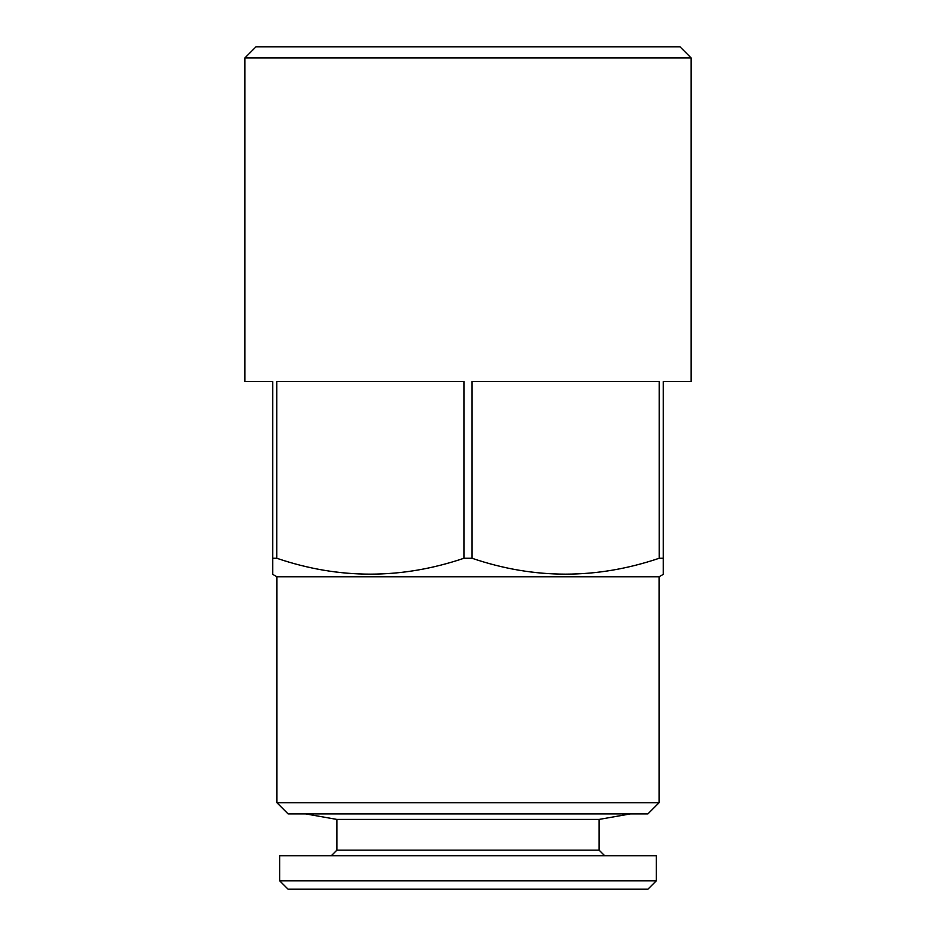 <?xml version="1.0" encoding="UTF-8"?>
<svg xmlns="http://www.w3.org/2000/svg" width="936" height="936" viewBox="0 0 936 936"><rect width="100%" height="100%" fill="white"/><g stroke="black" fill="none" stroke-linecap="round" stroke-linejoin="round"><path stroke-width="1.4" d="M331.321 855.726L336.901 850.145L336.901 819.421L305.522 813.887M336.901 850.145L599.098 850.145L599.098 819.421L630.478 813.887M599.098 850.145L604.679 855.726M279.712 880.834L279.712 855.726L656.288 855.726L656.288 880.834L647.911 889.2L288.089 889.2L279.712 880.834L656.288 880.834M256.008 46.8L679.992 46.8L691.154 57.962L244.846 57.962L256.008 46.8M276.927 802.725L659.073 802.725L647.911 813.887L288.089 813.887L276.927 802.725L276.927 576.787L272.739 574.376L272.739 558.265L276.81 558.265C338.972 579.442 401.345 579.442 463.928 558.265L472.072 558.265C534.234 579.442 596.606 579.442 659.19 558.265L663.261 558.265L663.261 381.525L691.154 381.525L691.154 57.962M272.739 563.753L272.739 381.525L244.846 381.525L244.846 57.962M463.928 558.265L463.928 381.525L276.81 381.525L276.81 558.265M659.19 558.265L659.19 381.525L472.072 381.525L472.072 558.265M276.927 576.787L659.073 576.787L663.261 574.376L663.261 558.265M659.073 802.725L659.073 576.787M336.901 819.421L599.098 819.421"/></g></svg>
